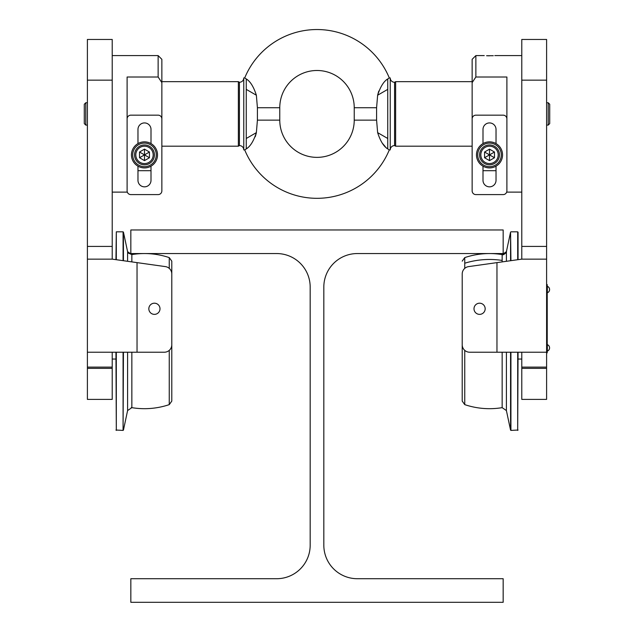 <?xml version="1.0" encoding="UTF-8"?>
<svg xmlns="http://www.w3.org/2000/svg" width="634" height="634" viewBox="0 0 634 634"><rect width="100%" height="100%" fill="white"/><g stroke="black" fill="none" stroke-linecap="round" stroke-linejoin="round"><path stroke-width="0.95" d="M503.166 578.715L357.338 578.715A33.507 33.507 0 0 1 323.823 545.208L323.823 287.059A33.507 33.507 0 0 1 357.338 253.552L503.166 253.552L503.166 229.968L130.834 229.968L130.834 253.552L276.662 253.552A33.507 33.507 0 0 1 310.177 287.059L310.177 545.208A33.507 33.507 0 0 1 276.662 578.715L130.834 578.715L130.834 602.3L503.166 602.3L503.166 578.715M154.419 314.369A5.587 5.587 0 0 0 159.998 308.782A5.587 5.587 0 0 0 154.419 303.195A5.587 5.587 0 0 0 148.832 308.782A5.587 5.587 0 0 0 154.419 314.369M112.218 352.219L112.218 399.38L87.397 399.38L87.397 352.219L164.349 352.219A7.45 7.45 0 0 0 171.79 344.769L171.79 273.983A7.45 7.45 0 0 0 165.379 266.605L137.039 262.627L137.039 352.219M87.397 259.14L87.397 39.459L112.218 39.459L112.218 259.14L87.397 259.14L87.397 352.219M112.218 259.14L137.039 262.627M127.109 170.704L127.109 77.007L158.135 77.007L158.135 55.594L112.218 55.594M151.003 170.704L137.974 170.704M158.135 55.594L161.86 59.319L161.86 82.618L158.135 77.007M161.86 165.094L161.86 82.618M115.943 359.042L112.218 359.042M479.581 314.369A5.587 5.587 0 0 1 474.002 308.782A5.587 5.587 0 0 1 479.581 303.195A5.587 5.587 0 0 1 485.169 308.782A5.587 5.587 0 0 1 479.581 314.369M496.961 262.627L496.961 352.219L469.651 352.219A7.45 7.45 0 0 1 462.21 344.769L462.21 273.983A7.45 7.45 0 0 1 468.621 266.605L521.782 259.14L521.782 39.459L546.603 39.459L546.603 399.38L521.782 399.38L521.782 352.219M496.961 352.219L546.603 352.219M546.603 259.14L521.782 259.14M486.587 55.737L493.292 55.697M489.48 55.8L488.513 55.792M488.434 55.792L487.506 55.768M475.865 77.007L472.14 82.618L472.14 59.319L475.865 55.594L475.865 77.007L506.891 77.007L506.891 170.704M496.026 170.704L482.997 170.704M472.14 82.618L472.14 165.094M390.227 77.934L390.227 149.917A4.343 4.343 0 0 1 394.57 145.574L394.57 82.277A4.343 4.343 0 0 1 390.227 77.934L389.292 77.934L386.605 79.852M389.292 77.934A78.188 78.188 0 0 0 244.708 77.934L246.254 78.933C250.272 81.35 253.648 86.779 256.366 95.219L257.412 107.725L257.412 120.135L256.366 132.633C253.632 141.089 250.264 146.517 246.254 148.919L244.708 149.917A78.188 78.188 0 0 0 389.292 149.917L387.746 148.919C383.728 146.509 380.352 141.081 377.634 132.633L376.588 120.135L354.232 120.135A37.232 37.232 0 0 1 317 157.367A37.232 37.232 0 0 1 279.768 120.135L257.412 120.135M378.76 91.098L377.634 95.219L376.588 107.725L354.232 107.725A37.232 37.232 0 0 0 317 70.493A37.232 37.232 0 0 0 279.768 107.725L279.768 120.135M387.746 89.37L377.634 95.219C380.368 86.763 383.736 81.334 387.746 78.933L387.746 148.919L386.605 148.007M161.86 81.659L238.36 81.659L239.43 82.277L239.43 145.574L238.36 146.192L238.36 81.659M161.86 146.192L238.36 146.192M239.43 145.574A4.343 4.343 0 0 1 243.773 149.917L243.773 77.934A4.343 4.343 0 0 1 239.43 82.277M247.395 148.007L246.254 148.919L246.254 78.933L247.395 79.852M472.14 81.659L395.64 81.659L395.64 146.192L472.14 146.192M394.57 145.574L395.64 146.192M394.57 82.277L395.64 81.659M376.588 107.725L376.588 120.135M255.24 136.754L256.271 133.219M382.167 143.038L385.266 146.62M548.22 102.756L549.71 104.245L549.71 123.606L548.22 125.096L548.22 102.756L546.603 102.756M518.057 352.219L517.685 430.407L517.685 352.219M506.4 352.219L506.4 410.555L510.56 430.114L510.56 352.219M510.925 352.219L510.925 430.407L518.057 430.034M506.4 261.295L506.4 251.69L502.152 254.591L502.152 261.897M502.152 352.219L502.152 407.654L506.4 410.555L502.152 407.654A77.57 77.57 0 0 1 464.746 404.627L462.21 401.1L462.21 294.509M510.56 260.717L510.56 232.123L506.4 251.69C507.351 252.237 502.611 255.629 502.762 254.638L502.152 254.591A77.57 77.57 0 0 0 464.746 257.61L464.746 268.388M464.746 350.372L464.746 404.627L462.21 401.1M510.56 232.123L510.925 260.661M517.685 259.71L517.685 231.83L510.925 231.83M518.057 232.202L518.057 259.663M116.315 352.219L116.315 430.407L115.943 352.219M123.44 352.219L123.075 430.407L123.075 352.219M131.848 261.897L131.848 254.591L127.6 251.69L123.44 232.123L123.44 260.717M169.254 268.388L169.254 257.61A77.57 77.57 0 0 0 131.848 254.591L128.195 253.053M169.254 350.372L169.254 404.627A77.57 77.57 0 0 1 131.848 407.654L131.848 352.219M171.79 401.1L169.254 404.627L171.79 401.1L171.79 261.145L169.254 257.61M123.075 260.661L123.075 231.83L116.315 231.83L116.315 259.71M115.943 259.663L116.315 231.83M506.891 123.86L506.891 190.874A3.725 3.725 0 0 1 503.166 194.598L475.865 194.598A3.725 3.725 0 0 1 472.14 190.874L472.14 118.891A3.725 3.725 0 0 1 475.865 115.166L503.166 115.166A3.725 3.725 0 0 1 506.891 118.891M482.997 143.601L482.997 129.439A6.514 6.514 0 0 1 489.511 122.925A6.514 6.514 0 0 1 496.026 129.439L496.026 143.601M496.026 166.171L496.026 180.325A6.514 6.514 0 0 1 489.511 186.84A6.514 6.514 0 0 1 482.997 180.325L482.997 166.171M472.14 188.393L472.14 190.874M475.865 194.598L503.166 194.598M477.719 154.886A11.792 11.792 0 0 0 489.511 166.671A11.792 11.792 0 0 0 501.304 154.886A11.792 11.792 0 0 0 489.511 143.094A11.792 11.792 0 0 0 477.719 154.886M502.548 154.886A13.029 13.029 0 0 1 489.511 167.915A13.029 13.029 0 0 1 476.483 154.886A13.029 13.029 0 0 1 489.511 141.85A13.029 13.029 0 0 1 502.548 154.886M480.826 154.886A8.686 8.686 0 0 0 489.511 163.572A8.686 8.686 0 0 0 498.197 154.886A8.686 8.686 0 0 0 489.511 146.192A8.686 8.686 0 0 0 480.826 154.886M499.441 154.886A9.93 9.93 0 0 1 489.511 164.816A9.93 9.93 0 0 1 479.581 154.886A9.93 9.93 0 0 1 489.511 144.956A9.93 9.93 0 0 1 499.441 154.886M489.511 160.616L494.48 157.747L494.48 152.017L489.511 149.148L484.55 152.017L484.55 157.747L489.511 160.616L489.511 149.148M494.48 152.017L489.511 154.886L484.55 152.017M494.48 157.747L489.511 154.886L484.55 157.747M546.603 352.837L547.221 352.837L547.221 284.579L546.603 284.579M547.348 347.876L547.348 351.101A3.447 3.447 0 0 0 547.348 344.65L547.348 347.876M547.348 289.54L547.348 292.773A3.447 3.447 0 0 0 547.348 286.314L547.348 289.54M85.78 125.096L84.29 123.606L84.29 104.245L85.78 102.756L85.78 125.096L87.397 125.096M127.109 123.86L127.109 190.874A3.725 3.725 0 0 0 130.834 194.598L158.135 194.598A3.725 3.725 0 0 0 161.86 190.874L161.86 118.891A3.725 3.725 0 0 0 158.135 115.166L130.834 115.166A3.725 3.725 0 0 0 127.109 118.891M137.974 166.171L137.974 180.325A6.514 6.514 0 0 0 144.489 186.84A6.514 6.514 0 0 0 151.003 180.325L151.003 166.171M151.003 143.601L151.003 129.439A6.514 6.514 0 0 0 144.489 122.925A6.514 6.514 0 0 0 137.974 129.439L137.974 143.601M158.135 194.598L130.834 194.598M161.86 188.393L161.86 190.874M132.696 154.886A11.792 11.792 0 0 0 144.489 166.671A11.792 11.792 0 0 0 156.281 154.886A11.792 11.792 0 0 0 144.489 143.094A11.792 11.792 0 0 0 132.696 154.886M157.517 154.886A13.029 13.029 0 0 1 144.489 167.915A13.029 13.029 0 0 1 131.452 154.886A13.029 13.029 0 0 1 144.489 141.85A13.029 13.029 0 0 1 157.517 154.886M154.411 155.092L154.419 155.092A9.93 9.93 0 0 1 144.489 164.816M144.489 144.956A9.93 9.93 0 0 1 154.419 154.672L154.411 154.672M135.803 154.886A8.686 8.686 0 0 0 144.489 163.572A8.686 8.686 0 0 0 153.174 154.886A8.686 8.686 0 0 0 144.489 146.192A8.686 8.686 0 0 0 135.803 154.886M154.419 154.886A9.93 9.93 0 0 1 144.489 164.816A9.93 9.93 0 0 1 134.559 154.886A9.93 9.93 0 0 1 144.489 144.956A9.93 9.93 0 0 1 154.419 154.886M144.489 160.616L149.45 157.747L149.45 152.017L144.489 149.148L139.52 152.017L139.52 157.747L144.489 160.616L144.489 149.148M149.45 152.017L144.489 154.886L139.52 152.017M149.45 157.747L144.489 154.886L139.52 157.747M112.218 368.354L87.397 368.354M112.218 367.11L87.397 367.11M112.218 80.153L87.397 80.153M112.218 246.42L87.397 246.42M521.782 367.11L546.603 367.11M521.782 368.354L546.603 368.354M521.782 80.153L546.603 80.153M521.782 246.42L546.603 246.42M257.412 107.725L279.768 107.725M377.634 132.633L387.746 138.489M256.366 132.633L246.254 138.489M256.366 95.219L246.254 89.37M464.746 263.221A77.57 71.65 -0 0 1 502.152 260.423M131.238 407.599L131.848 407.654L127.6 410.555L127.6 352.219M127.6 261.295L127.6 251.69M127.323 192.118L112.218 192.118M506.677 192.118L521.782 192.118M475.865 55.594L484.241 55.594M494.789 55.594L521.782 55.594M518.057 359.042L521.782 359.042M243.773 149.917L244.708 149.917M390.227 149.917L389.292 149.917M354.232 107.725L354.232 120.135M243.773 77.934L244.708 77.934M548.22 125.096L546.603 125.096M464.746 257.61L462.21 261.145L464.746 257.61A77.57 77.57 0 0 1 502.152 254.591M123.075 430.407L115.943 430.034M127.6 410.555L123.44 430.114M85.78 102.756L87.397 102.756"/></g></svg>
